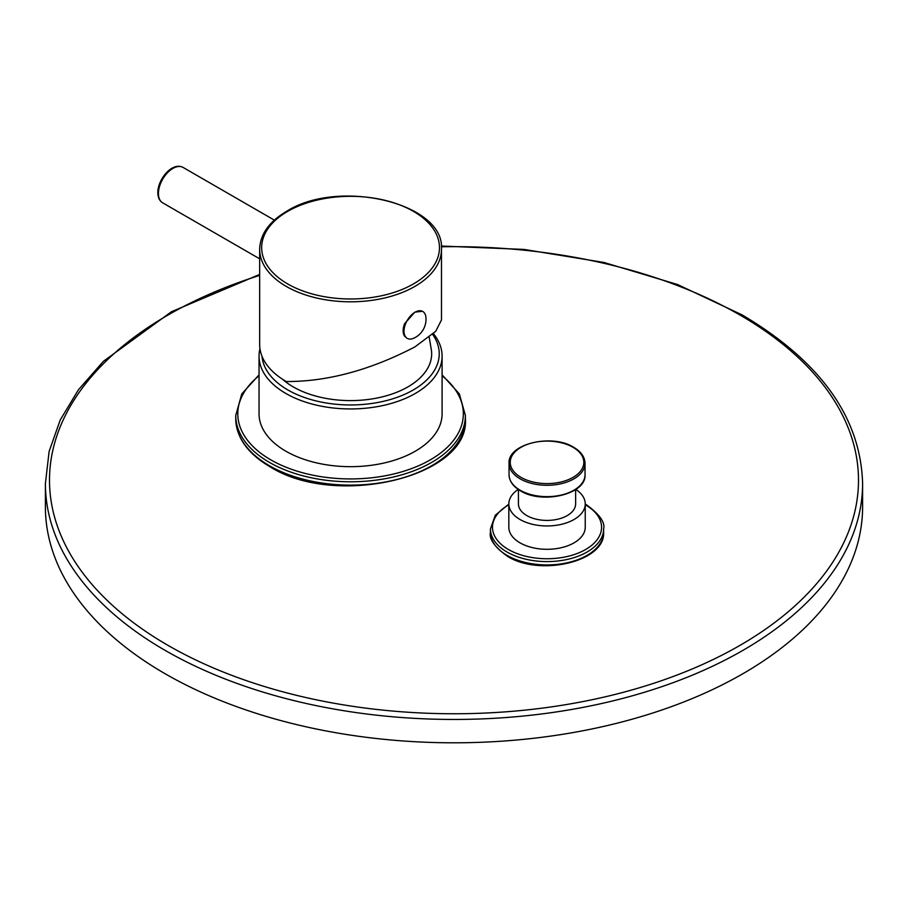 <?xml version="1.0" encoding="UTF-8"?>
<svg xmlns="http://www.w3.org/2000/svg" width="908" height="908" viewBox="0 0 908 908"><rect width="100%" height="100%" fill="white"/><g stroke="black" fill="none" stroke-linecap="round" stroke-linejoin="round"><path stroke-width="1.36" d="M259.949 348.672A91.526 52.846 0 0 0 259.041 356.106A91.526 52.846 0 0 0 285.85 393.47A91.526 52.846 0 0 0 385.594 404.923A91.526 52.846 0 0 0 442.094 356.106A91.526 52.846 0 0 0 433.422 333.656M442.094 356.106L442.094 413.821A91.526 52.846 180 0 1 385.594 462.649A91.526 52.846 180 0 1 285.85 451.185A91.526 52.846 180 0 1 259.041 413.821L259.041 356.106M862.6 483.544L862.6 506.902A408.6 235.898 0 0 1 610.369 724.845A408.6 235.898 0 0 1 165.074 673.713A408.6 235.898 180 0 1 45.4 506.902L45.4 483.544A408.6 235.898 0 0 0 165.074 650.355A408.6 235.898 0 0 0 610.369 701.498A408.6 235.898 0 0 0 862.6 483.544C860.716 417.566 820.537 361.339 742.074 314.872L677.595 284.556L603.911 262.446L524.052 249.428L441.311 246.034M585.24 527.253A38.204 22.053 180 0 1 561.655 547.626A38.204 22.053 180 0 1 520.023 542.848A38.204 22.053 180 0 1 508.832 527.253L508.832 503.895A38.204 22.053 0 0 0 520.023 519.501A38.204 22.053 180 0 0 561.655 524.279A38.204 22.053 180 0 0 585.24 503.895L585.24 527.253M575.831 489.412A38.204 22.053 180 0 1 585.24 503.895M518.23 489.412A38.204 22.053 0 0 0 508.832 503.895M575.638 489.548L575.638 503.895A28.602 16.514 180 0 1 557.977 519.16A28.602 16.514 180 0 1 526.81 515.574A28.602 16.514 180 0 1 518.434 503.895L518.434 489.548M262.003 356.299A88.666 51.189 0 0 0 287.87 389.963A88.666 51.189 0 0 0 399.668 396.399A88.666 51.189 0 0 0 432.628 334.394M429.234 337.288L431.527 351.021A81.107 46.83 180 0 1 383.789 396.49A81.107 46.83 180 0 1 293.216 386.887A81.107 46.83 180 0 1 282.456 379.192M441.481 319.956L435.749 331.284L414.854 346.935C370.203 370.146 327.357 381.678 286.281 381.542A90.913 52.494 0 0 1 259.654 344.427L259.654 249.314A90.913 52.494 0 0 0 315.78 297.813A90.913 52.494 0 0 0 414.854 286.429A90.913 52.494 0 0 0 441.481 249.314L441.481 319.956M422.424 311.285L414.854 312.148L404.514 323.827A15.527 8.966 -60 0 0 403.152 330.75A15.527 8.966 120 0 0 404.514 336.096L406.943 338.185M422.753 311.467A15.527 8.966 -60 0 0 410.791 315.621A15.527 8.966 -60 0 0 404.015 331.25A15.527 8.966 120 0 0 407.227 338.355A15.527 8.966 120 0 0 413.889 338.162A20.827 20.827 0 0 0 425.92 317.323A15.527 8.966 -60 0 0 422.753 311.467L422.141 311.115M259.041 375.787A112.774 65.104 0 0 0 270.822 459.868A112.774 65.104 0 0 0 423.616 463.421A112.774 65.104 0 0 0 442.094 375.787M259.041 374.856L241.778 393.936L235.751 415.489A114.817 66.284 0 0 0 269.381 462.365A114.817 66.284 0 0 0 394.503 476.734A114.817 66.284 0 0 0 465.384 415.489L459.357 393.936L442.094 374.856M269.381 465.702A114.817 66.284 0 0 0 394.503 480.071A114.817 66.284 0 0 0 465.384 418.826C470.094 477.018 335.529 508.616 269.801 466.633C247.68 453.569 236.33 437.622 235.751 418.826A114.817 66.284 0 0 0 269.381 465.702M259.654 275.385A404.514 233.549 0 0 0 167.969 645.35A404.514 233.549 0 0 0 740.031 645.35A404.514 233.549 0 0 0 740.031 315.076A404.514 233.549 0 0 0 441.379 246.783M507.016 555.356A56.591 32.677 0 0 0 568.692 562.438A56.591 32.677 0 0 0 603.627 532.258C605.704 561.609 539.817 576.852 507.436 556.298C494.554 546.911 488.89 538.909 490.445 532.258A56.591 32.677 0 0 0 507.016 555.356M508.832 504.11L495.325 515.211L490.445 528.921A56.591 32.677 0 0 0 507.016 552.019A56.591 32.677 0 0 0 568.692 559.112A56.591 32.677 0 0 0 603.627 528.921C605.284 522.452 599.609 514.439 586.625 504.882L585.24 504.11M508.832 504.769A54.548 31.496 0 0 0 508.457 549.522A54.548 31.496 0 0 0 585.603 549.522A54.548 31.496 0 0 0 585.603 504.984A54.548 31.496 0 0 0 585.24 504.769M585.036 474.702C586.545 494.236 542.201 504.644 520.42 490.785C513.031 486.427 509.24 481.07 509.036 474.702A38 21.94 0 0 0 520.159 490.218A38 21.94 0 0 0 561.575 494.974A38 21.94 0 0 0 585.036 474.702L585.036 463.352C584.831 456.985 581.041 451.628 573.652 447.269C551.871 433.411 507.515 443.819 509.036 463.352A38 21.94 0 0 0 520.159 478.856A38 21.94 0 0 0 561.575 483.612A38 21.94 0 0 0 585.036 463.352M521.01 477.37A36.797 21.247 0 0 0 573.05 477.37A36.797 21.247 0 0 0 573.05 447.326A36.797 21.247 0 0 0 521.01 447.326A36.797 21.247 0 0 0 521.01 477.37M259.654 258.814L162.657 202.825A20.43 11.793 -60 0 1 158.435 193.472A20.43 11.793 -60 0 1 167.344 172.906A20.43 11.793 -60 0 1 183.087 167.435L274.364 220.133M287.7 211.36A88.905 51.325 0 0 0 287.7 283.943A88.905 51.325 0 0 0 413.435 283.943A88.905 51.325 0 0 0 413.435 211.36A88.905 51.325 0 0 0 287.7 211.36M465.384 415.489L465.384 418.826M235.751 415.489L235.751 418.826M259.654 274.443L171.453 311.739L103.353 361.361L78.417 389.793L60.212 419.995L49.123 451.446L45.4 483.544M490.445 528.921L490.445 532.258M603.627 528.921L603.627 532.258M509.036 463.352L509.036 474.702M407.227 338.355L406.614 338.003M162.657 202.825C159.524 200.929 157.913 197.524 157.833 192.632C157.686 179.375 172.168 161.579 183.087 167.435M441.481 249.314C445.102 202.961 338.741 178.082 286.701 211.269C269.143 221.631 260.131 234.309 259.654 249.314"/></g></svg>
